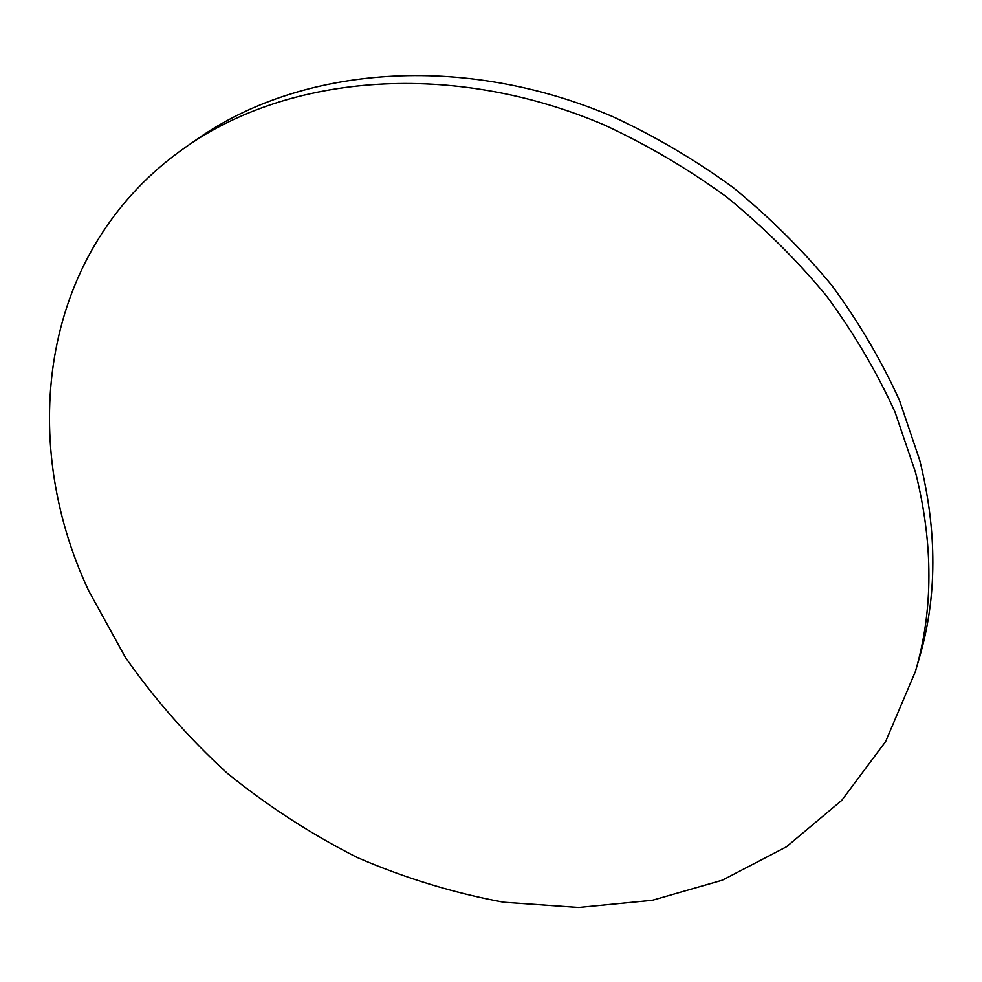 <?xml version="1.0" encoding="UTF-8"?>
<svg xmlns="http://www.w3.org/2000/svg" width="982" height="982" viewBox="0 0 982 982"><rect width="100%" height="100%" fill="white"/><g stroke="black" fill="none" stroke-linecap="round" stroke-linejoin="round"><path stroke-width="1.47" d="M915.555 472.489L895.007 412.035C876.791 371.994 854.009 333.364 826.66 296.134C796.905 260.156 763.579 227.1 726.643 196.977C688.063 168.904 647.384 144.955 604.617 125.107C452.493 59.927 289.383 74.411 186.015 146.895C40.201 248.286 17.087 438.488 88.736 590.882L125.426 657.449C154.898 699.491 188.814 738.059 227.149 773.153C267.583 805.915 310.938 834.037 357.227 857.507C404.744 878.055 453.524 892.957 503.582 902.212L578.619 907.454L652.293 900.285L722.371 880.167L786.41 846.828L841.746 800.391L885.641 741.533L915.371 671.553C933.342 610.288 933.403 543.93 915.555 472.489M915.371 671.553L919.336 657.94C937.196 597.031 937.331 531.152 919.741 460.325L899.475 400.386C881.492 360.725 859.005 322.477 831.987 285.615C802.601 250.017 769.667 217.317 733.173 187.537C695.035 159.784 654.81 136.117 612.523 116.527C462.068 52.206 300.443 66.764 197.664 138.806L186.015 146.895"/></g></svg>
